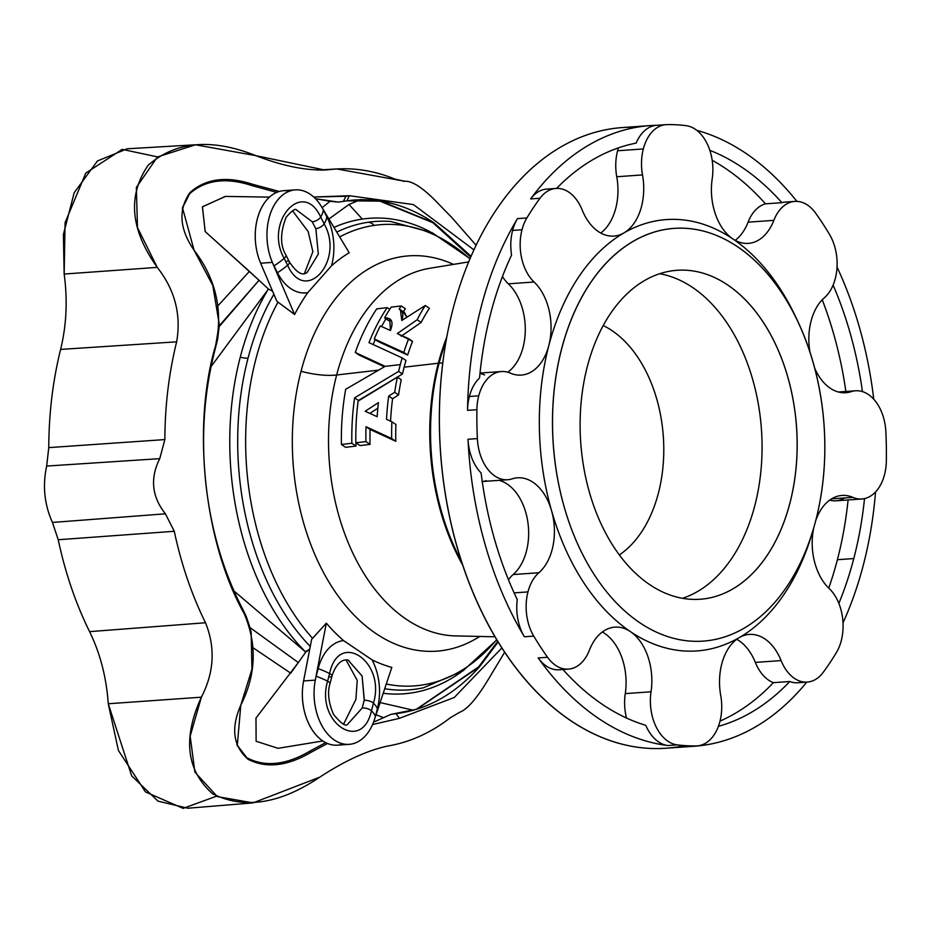 <?xml version="1.0" encoding="UTF-8"?>
<svg xmlns="http://www.w3.org/2000/svg" width="933" height="933" viewBox="0 0 933 933"><rect width="100%" height="100%" fill="white"/><g stroke="black" fill="none" stroke-linecap="round" stroke-linejoin="round"><path stroke-width="1.4" d="M434.113 222.905L471.048 256.272L434.113 222.905L432.924 222.73L470.699 257.088L432.924 222.73L434.113 222.905L381.084 201.143L346.831 200.828C376.769 196.7 405.867 204.059 434.113 222.905M349.374 195.72L346.831 200.828L343.391 201.388L345.863 196.292L313.686 197.015L349.374 195.72L413.447 204.584L473.917 249.869L413.447 204.584L349.374 195.72L345.863 196.292L343.391 201.388L338.399 202.099L346.831 200.828L349.374 195.72M395.977 713.64L399.464 718.328L454.289 697.464L501.931 647.875L454.289 697.464L399.464 718.328L395.977 713.64L390.997 714.351L373.538 722.165L390.997 714.351L416.759 709.232L479.667 666.629C455.059 694.14 427.162 709.803 395.977 713.64M498.199 641.939L479.667 666.629L478.606 666.932L479.667 666.629L498.199 641.939M219.15 325.967L259.012 280.273L268.447 289.043L211.056 366.611L268.447 289.043L259.012 280.273L219.115 326.69L217.634 339.239L214.905 350.12L217.634 339.239L219.232 324.113L214.905 350.12C204.164 392.035 201.073 435.828 205.622 481.486C210.671 529.046 223.279 572.069 243.431 610.579L251.164 632.399L251.945 669.218L240.796 705.185L237.285 745.607L248.12 759.345L237.075 745.047M355.286 352.476L385.166 366.342L400.315 364.593A197.481 129.559 -94 0 1 402.158 357.899L368.967 342.621A193.539 126.981 -94 0 1 387.172 307.622L376.757 308.87A192.513 126.305 86 0 0 355.286 352.476L359.135 355.076L384.396 366.786L359.135 355.076L355.286 352.476A192.513 126.305 -94 0 1 376.757 308.87L387.172 307.622L389.737 309.348L387.172 307.622A193.539 126.981 86 0 0 368.967 342.621L402.158 357.899L405.995 360.488A191.253 125.465 86 0 0 404.141 367.182L438.312 363.229A194.612 127.681 -94 0 1 446.779 337.105A194.612 127.681 86 0 0 438.312 363.229L404.141 367.182A191.253 125.465 86 0 0 402.473 374.005L358.47 400.432A187.311 122.888 86 0 0 358.412 400.91A187.311 122.888 -94 0 1 358.47 400.432L402.473 374.005A191.253 125.465 -94 0 1 404.141 367.182A191.253 125.465 -94 0 1 405.995 360.488L402.158 357.899A197.481 129.559 86 0 0 400.315 364.593A197.481 129.559 86 0 0 398.636 371.416L402.473 374.005L398.636 371.416L354.598 397.82L358.47 400.432L354.598 397.82A193.539 126.981 86 0 0 351.846 443.257L356.009 446.067L345.595 447.327L341.42 444.505A192.513 126.305 -94 0 1 345.7 389.283L385.166 366.342L355.286 352.476M333.956 227.407A238.37 156.382 -94 0 1 362.307 219.092L349 204.444L328.917 219.01L349 204.444L361.059 199.464L349 204.444L362.307 219.092A238.37 156.382 86 0 0 333.956 227.407M838.86 603.383A295.551 193.901 86 0 0 853.788 558.552L837.391 559.707A295.551 193.901 -94 0 1 828.737 588.105A295.551 193.901 86 0 0 837.391 559.707L853.788 558.552A295.551 193.901 -94 0 1 838.86 603.383M310.257 646.487A234.813 154.05 -94 0 1 248.026 358.225A12.444 4.292 14.6 0 1 240.259 357.141A238.37 156.382 86 0 0 305.383 651.782L309.744 649.158L305.779 652.097L233.95 590.974L305.383 651.782A238.37 156.382 -94 0 1 240.259 357.141A12.444 4.292 -165.4 0 0 248.026 358.225A234.813 154.05 -94 0 1 273.894 294.257A234.813 154.05 86 0 0 248.026 358.225A234.813 154.05 86 0 0 310.257 646.487M339.67 236.912A231.244 151.706 -94 0 1 374.203 225.401A12.444 9.377 -98.3 0 0 368.255 222.241A234.813 154.05 86 0 0 336.778 232.095A234.813 154.05 -94 0 1 368.255 222.241A234.813 154.05 -94 0 1 390.74 221.494A234.813 154.05 86 0 0 368.255 222.241A12.444 9.377 81.7 0 1 374.203 225.401A231.244 151.706 -94 0 1 469.917 258.919A231.244 151.706 86 0 0 374.203 225.401A231.244 151.706 86 0 0 339.67 236.912M812.841 530.807A216.223 141.851 -94 0 1 739.368 637.566A50.709 33.273 86 0 0 721.757 663.969A50.709 33.273 86 0 0 720.742 695.586A41.693 27.349 -94 0 1 697.243 745.864A41.693 27.349 -94 0 1 696.263 745.91L686.898 746.563A41.693 27.349 86 0 0 687.866 746.528L697.243 745.864M794.799 201.411L785.434 202.064A41.693 27.349 86 0 0 781.889 202.671L765.492 203.837A41.693 27.349 86 0 0 748.079 222.171L773.842 220.351A41.693 27.349 -94 0 1 794.799 201.411A41.693 27.349 -94 0 1 815.699 213.237A311.109 204.105 -94 0 1 829.507 234.405A41.693 27.349 -94 0 1 824.364 297.779A50.709 33.273 86 0 0 811.069 321.092A50.709 33.273 86 0 0 809.996 352.371A50.709 33.273 -94 0 1 811.069 321.092A50.709 33.273 -94 0 1 824.364 297.779A41.693 27.349 86 0 0 829.507 234.405A311.109 204.105 86 0 0 815.699 213.237A41.693 27.349 86 0 0 773.842 220.351A50.709 33.273 -94 0 1 732.778 238.871A50.709 33.273 -94 0 1 712.217 178.716A41.693 27.349 86 0 0 686.035 125.652A311.109 204.105 86 0 0 666.99 124.614A41.693 27.349 86 0 0 643.338 148.942A41.693 27.349 -94 0 1 666.022 124.649A41.693 27.349 -94 0 1 666.99 124.614A311.109 204.105 -94 0 1 686.035 125.652A41.693 27.349 -94 0 1 712.217 178.716A50.709 33.273 86 0 0 732.778 238.871A216.223 141.851 -94 0 1 798.135 322.247M814.602 367.987A50.709 33.273 86 0 0 845.776 392.723A50.709 33.273 86 0 0 851.153 391.662L840.306 392.42L851.153 391.662A50.709 33.273 -94 0 1 814.602 367.987M813.821 527.507A50.709 33.273 86 0 0 829.157 588.513A50.709 33.273 -94 0 1 813.821 527.507M513.127 574.553A41.693 27.349 86 0 0 508.473 579.755A41.693 27.349 -94 0 1 513.127 574.553L538.889 572.734L513.127 574.553A50.709 33.273 86 0 0 527.821 521.932A50.709 33.273 86 0 0 499.097 480.332A50.709 33.273 -94 0 1 527.821 521.932A50.709 33.273 -94 0 1 513.127 574.553M688.834 746.435A41.693 27.349 -94 0 1 686.898 746.563A311.109 204.105 86 0 0 806.777 682.116A311.109 204.105 -94 0 1 694.14 746.26A311.109 204.105 -94 0 1 686.898 746.563L696.263 745.91A311.109 204.105 -94 0 1 677.218 744.872A311.109 204.105 86 0 0 696.263 745.91A41.693 27.349 86 0 0 720.742 695.586A50.709 33.273 -94 0 1 721.757 663.969A50.709 33.273 -94 0 1 739.356 637.566A50.709 33.273 -94 0 1 781.108 660.587A50.709 33.273 86 0 0 749.339 634.428A50.709 33.273 86 0 0 739.356 637.566A216.223 141.851 -94 0 1 630.475 631.653A50.709 33.273 -94 0 1 651.036 691.796L625.273 693.616L651.036 691.796A41.693 27.349 86 0 0 677.218 744.872L667.853 745.537A41.693 27.349 -94 0 1 645.753 725.314A41.693 27.349 86 0 0 667.853 745.537L677.218 744.872A41.693 27.349 -94 0 1 651.036 691.796A50.709 33.273 86 0 0 630.475 631.653A50.709 33.273 86 0 0 614.905 627.128A50.709 33.273 86 0 0 589.411 650.173A41.693 27.349 -94 0 1 568.454 669.113A41.693 27.349 -94 0 1 547.554 657.275A311.109 204.105 -94 0 1 533.746 636.119L524.381 636.773A41.693 27.349 -94 0 1 517.244 599.592A41.693 27.349 86 0 0 524.381 636.773L533.746 636.119A41.693 27.349 -94 0 1 527.961 591.907L514.118 592.875L527.961 591.907A41.693 27.349 -94 0 1 538.889 572.734A41.693 27.349 86 0 0 527.961 591.907A41.693 27.349 86 0 0 533.746 636.119A311.109 204.105 86 0 0 547.554 657.275A41.693 27.349 86 0 0 589.411 650.173A50.709 33.273 -94 0 1 630.463 631.653A216.223 141.851 -94 0 1 551.555 510.701A216.223 141.851 -94 0 1 548.826 345.548A216.223 141.851 -94 0 1 623.885 232.958A50.709 33.273 -94 0 1 582.145 209.937A41.693 27.349 86 0 0 539.985 198.262A311.109 204.105 86 0 0 526.853 217.96L517.488 218.614A41.693 27.349 86 0 0 512.614 230.439L521.99 229.775A41.693 27.349 -94 0 1 526.853 217.96A41.693 27.349 86 0 0 521.99 229.775A41.693 27.349 86 0 0 534.096 282.011A50.709 33.273 -94 0 1 548.826 345.548A50.709 33.273 -94 0 1 510.363 373.142A41.693 27.349 86 0 0 478.734 395.825A41.693 27.349 -94 0 1 501.406 371.544A41.693 27.349 -94 0 1 510.363 373.142A50.709 33.273 86 0 0 521.244 375.089A50.709 33.273 86 0 0 548.826 345.548A50.709 33.273 86 0 0 534.096 282.011A41.693 27.349 -94 0 1 521.99 229.775L512.614 230.439A41.693 27.349 86 0 0 511.564 255.082A41.693 27.349 -94 0 1 512.614 230.439A41.693 27.349 -94 0 1 517.488 218.614L526.853 217.96A311.109 204.105 -94 0 1 539.985 198.262A41.693 27.349 -94 0 1 556.033 188.431A41.693 27.349 -94 0 1 582.145 209.937A50.709 33.273 86 0 0 613.926 236.084A50.709 33.273 86 0 0 623.897 232.947A216.223 141.851 -94 0 1 732.778 238.871A50.709 33.273 86 0 0 748.348 243.396A50.709 33.273 86 0 0 773.842 220.351L748.079 222.171A50.709 33.273 -94 0 1 735.181 240.329A50.709 33.273 86 0 0 748.079 222.171A41.693 27.349 -94 0 1 765.492 203.837L781.889 202.671A295.551 193.901 86 0 0 709.838 150.341A295.551 193.901 -94 0 1 781.889 202.671M479.539 378.005A41.693 27.349 86 0 0 469.369 396.49L478.734 395.825A41.693 27.349 86 0 0 476.903 409.704A311.109 204.105 86 0 0 477.381 438.592A41.693 27.349 86 0 0 512.1 478.862A50.709 33.273 -94 0 1 551.555 510.689A50.709 33.273 -94 0 1 538.889 572.734A50.709 33.273 86 0 0 551.555 510.689A50.709 33.273 86 0 0 517.477 477.801A50.709 33.273 86 0 0 512.1 478.862A41.693 27.349 -94 0 1 507.68 479.737A41.693 27.349 -94 0 1 477.381 438.592L468.016 439.256A41.693 27.349 86 0 0 481.113 472.984A41.693 27.349 -94 0 1 468.016 439.256L477.381 438.592A311.109 204.105 -94 0 1 476.903 409.704A41.693 27.349 -94 0 1 478.734 395.825L469.369 396.49A41.693 27.349 86 0 0 467.538 410.357L476.903 409.704L467.538 410.357A311.109 204.105 -94 0 1 517.488 218.614A311.109 204.105 86 0 0 467.538 410.357A41.693 27.349 -94 0 1 469.369 396.49A41.693 27.349 -94 0 1 479.539 378.005A295.551 193.901 -94 0 1 511.564 255.082A295.551 193.901 86 0 0 479.539 378.005M618.416 147.869A41.693 27.349 86 0 0 617.576 150.761L643.338 148.942A41.693 27.349 86 0 0 642.51 174.926A50.709 33.273 -94 0 1 623.897 232.947A50.709 33.273 86 0 0 642.51 174.926A41.693 27.349 -94 0 1 643.338 148.942L617.576 150.761A41.693 27.349 86 0 0 616.748 176.745L642.51 174.926L616.748 176.745A50.709 33.273 -94 0 1 600.759 233.028A50.709 33.273 86 0 0 616.748 176.745A41.693 27.349 -94 0 1 617.576 150.761A41.693 27.349 -94 0 1 618.416 147.869M666.022 124.649L656.645 125.314A41.693 27.349 86 0 0 636.143 143.122A41.693 27.349 -94 0 1 657.613 125.267M216.491 796.176L183.183 808.386L145.525 791.965L118.421 750.494L108.263 703.75C106.432 677.44 100.204 653.403 89.58 631.641C75.701 603.464 65.252 572.827 58.231 539.74L52.435 522.445C44.387 504.555 42.451 485.755 46.65 466.068L48.773 447.618C48.889 413.482 52.843 380.746 60.61 349.409C66.511 325.232 67.701 300.111 64.155 274.045L65.065 222.719L85.789 173.083L122.165 149.373L157.537 156.896M815.722 520.602A206.881 135.728 86 0 0 667.503 229.11A206.881 135.728 86 0 0 582.728 554.575A206.881 135.728 86 0 0 815.722 520.602A206.881 135.728 -94 0 1 813.541 528.475A206.881 135.728 -94 0 1 613.016 599.266A206.881 135.728 -94 0 1 590.682 282.501A206.881 135.728 -94 0 1 799.161 324.451A206.881 135.728 -94 0 1 815.722 520.602M587.382 366.342A164.884 108.17 -94 0 1 773.072 339.274A164.884 108.17 -94 0 1 705.511 598.671A164.884 108.17 -94 0 1 587.382 366.342A164.884 108.17 86 0 0 700.251 599.243A164.884 108.17 86 0 0 796.56 427.162A164.884 108.17 86 0 0 677.055 270.29A164.884 108.17 86 0 0 587.382 366.342M336.65 374.984A184.606 121.103 86 0 0 455.654 635.909A184.606 121.103 -94 0 1 336.65 374.984L378.401 370.156L336.65 374.984A184.606 121.103 -94 0 1 429.74 268.296A184.606 121.103 86 0 0 336.65 374.984A46.662 16.094 14.6 0 1 301.032 371.287A198.158 130.002 86 0 0 334.492 590.787A198.158 130.002 86 0 0 479.702 636.434A198.158 130.002 -94 0 1 334.492 590.787A198.158 130.002 -94 0 1 301.032 371.287A46.662 16.094 -165.4 0 0 336.65 374.984M385.947 318.783A187.311 122.888 86 0 0 381.55 326.527A187.311 122.888 -94 0 1 385.947 318.783M375.229 339.565A187.311 122.888 86 0 0 373.142 344.522A187.311 122.888 -94 0 1 375.229 339.565M462.873 565.386A194.612 127.681 -94 0 1 438.312 363.229A194.612 127.681 86 0 0 462.873 565.386M355.94 442.825A187.311 122.888 86 0 0 356.009 446.067A187.311 122.888 -94 0 1 355.94 442.825M395.802 441.297L370.074 429.448A188.699 123.797 86 0 0 370.063 444.388L360.021 445.589L355.858 442.778A193.947 127.238 -94 0 1 358.12 401.085L397.388 377.13A197.481 129.559 86 0 0 394.694 392.326L388.699 396.07A196.933 129.209 86 0 0 386.507 419.325L391.895 421.786A197.481 129.559 86 0 0 391.65 438.498L366.039 426.719L370.074 429.448L395.802 441.297L391.65 438.498L395.802 441.297A191.253 125.465 -94 0 1 395.919 424.503A191.253 125.465 86 0 0 395.802 441.297M401.225 379.719A191.253 125.465 86 0 0 398.566 394.939L392.595 398.694A190.705 125.115 86 0 0 390.554 421.168A190.705 125.115 -94 0 1 392.595 398.694L388.699 396.07L392.595 398.694L398.566 394.939L394.694 392.326L398.566 394.939A191.253 125.465 -94 0 1 401.225 379.719L397.388 377.13L401.225 379.719M405.4 308.753A188.699 123.797 86 0 0 403.383 311.75A188.699 123.797 -94 0 1 405.4 308.753L401.237 305.942L405.4 308.753M403.301 311.89L406.846 317.127L404.479 312.497L400.374 309.721L401.808 320.451L425.273 305.499L429.39 308.287A191.253 125.465 86 0 0 421.133 322.445L401.213 336.207L421.133 322.445A191.253 125.465 -94 0 1 429.39 308.287L425.273 305.499A197.481 129.559 86 0 0 417.156 319.751L421.133 322.445L417.156 319.751L397.306 333.571L412.538 341.326A191.253 125.465 86 0 0 407.651 355.053L378.203 341.583L407.651 355.053A191.253 125.465 -94 0 1 412.538 341.326L408.654 338.714A197.481 129.559 86 0 0 403.814 352.452L407.651 355.053L403.814 352.452L374.308 338.947L378.203 341.583L374.308 338.947A193.947 127.238 -94 0 1 380.256 325.955L390.437 330.48L389.737 318.794L384.583 317.861L388.618 320.59L391.347 320.614M246.289 616.585L243.431 610.579L249.986 627.582L246.289 616.585M250.802 630.883L249.986 627.582L298.315 662.547L305.779 652.097L298.315 662.547L249.986 627.582L250.802 630.883M242.907 610.683L240.877 607.231M247.583 758.132C265.66 767.241 286.431 764.908 309.884 751.135L325.664 742.621L309.884 751.135L310.759 752.453C287.096 766.25 266.22 768.547 248.12 759.345C266.22 768.547 287.096 766.25 310.759 752.453L309.884 751.135C286.431 764.908 265.66 767.241 247.583 758.132L248.12 759.345C233.133 746.19 230.696 728.148 240.796 705.185C256.178 674.664 257.24 644.027 244.003 613.296L243.431 610.579C223.279 572.069 210.671 529.046 205.622 481.486C201.073 435.828 204.164 392.035 214.905 350.12L214.928 347.869C191.848 428.772 204.549 543.053 244.003 613.296C204.549 543.053 191.848 428.772 214.928 347.869L216.246 342.982C222.847 309.045 215.465 278.139 194.087 250.242L212.794 285.451L219.232 324.113M310.759 752.453L327.495 743.473L310.759 752.453M372.57 724.544L399.464 718.328L372.57 724.544M497.779 641.239L478.606 666.932L497.779 641.239M252.423 184.233C226.474 175.812 205.645 178.6 189.935 192.595L189.656 193.726C205.318 179.847 226.043 177.13 251.84 185.574L252.423 184.233L251.84 185.574L276.704 192.385L251.84 185.574C226.043 177.13 205.318 179.847 189.656 193.726L182.506 207.837L194.087 250.242C179.451 229.04 178.063 209.82 189.935 192.595C205.645 178.6 226.474 175.812 252.423 184.233L279.317 191.463L252.423 184.233M315.436 198.706L338.399 202.099L330.014 201.283L322.107 207.686L330.014 201.283L315.436 198.706M432.924 222.73L379.206 200.852L386.017 202.134M182.728 206.974L189.656 193.726M195.487 144.778L127.203 148.79L97.44 160.966L74.174 192.781L63.386 234.533L64.155 274.045L157.245 267.374L137.478 227.547L136.358 187.44L157.42 156.977L195.487 144.778L255.934 155.671L324.824 170.039L336.743 168.955L404.864 181.27C412.678 180.885 424.025 188.559 438.93 204.28L451.654 217.377L476.087 245.251L451.654 217.377L438.93 204.28C424.025 188.559 412.678 180.885 404.864 181.27L395.009 179.124C373.06 170.133 350.971 166.995 328.754 169.689C308.112 171.147 283.842 166.482 255.934 155.671C211.686 138.061 175.766 141.233 148.195 165.211C127.343 195.65 130.352 229.705 157.245 267.374C174.891 289.79 181.352 314.608 176.652 341.828C168.92 373.025 164.989 405.61 164.861 439.583L159.753 458.651C149.898 478.256 151.787 496.636 165.409 513.815L174.273 531.285C181.27 564.22 191.673 594.706 205.493 622.754C215.546 647.619 214.17 672.436 201.376 697.196C182.635 738.085 186.332 770.261 212.467 793.715C244.014 809.552 279.783 804.036 319.751 777.166C344.848 760.71 367.567 750.319 387.918 746.003C410.03 742.213 430.824 732.813 450.312 717.769L459.386 712.404C467.036 709.605 476.495 698.887 487.796 680.262L504.718 652.132L487.796 680.262C476.495 698.887 467.036 709.605 459.386 712.404L450.312 717.769C430.824 732.813 410.03 742.213 387.918 746.003C367.567 750.319 344.848 760.71 319.751 777.166L253.065 802.881L217.319 796.619L194.892 772.127L190.169 736.16L201.376 697.196L108.263 703.75L131.646 775.848L157.992 801.132L187.848 808.235L253.065 802.881M108.263 703.75L201.376 697.196C214.17 672.436 215.546 647.619 205.493 622.754L89.58 631.641C100.204 653.403 106.432 677.44 108.263 703.75M205.493 622.754C191.673 594.706 181.27 564.22 174.273 531.285L58.231 539.74C65.252 572.827 75.701 603.464 89.58 631.641L205.493 622.754M58.231 539.74L174.273 531.285L165.409 513.815L52.435 522.445L58.231 539.74M165.409 513.815C151.787 496.636 149.898 478.256 159.753 458.651L46.65 466.068C42.451 485.755 44.387 504.555 52.435 522.445L165.409 513.815M404.304 181.317L405.412 181.212M328.754 169.689L320.579 170.168L328.754 169.689M60.61 349.409L176.652 341.828C181.352 314.608 174.891 289.79 157.245 267.374L64.155 274.045C67.701 300.111 66.511 325.232 60.61 349.409C52.843 380.746 48.889 413.482 48.773 447.618L164.861 439.583C164.989 405.61 168.92 373.025 176.652 341.828L60.61 349.409M46.65 466.068L159.753 458.651L164.861 439.583L48.773 447.618L46.65 466.068M304.508 273.264L312.882 251.688L308.182 231.594L292.589 210.893L308.182 231.594L312.882 251.688L304.508 273.264M343.682 723.961L355.905 699.342L357.222 680.379L346.085 660.063L357.222 680.379L355.905 699.342L343.682 723.961M439.105 363.159A194.647 127.704 -94 0 1 446.091 340.907A194.647 127.704 86 0 0 439.105 363.159L442.802 362.902L439.105 363.159A194.647 127.704 86 0 0 461.66 561.724A194.647 127.704 -94 0 1 439.105 363.159M815.675 520.824A50.709 33.273 -94 0 1 852.902 497.382A41.693 27.349 86 0 0 886.35 460.82A311.109 204.105 86 0 0 885.872 431.921A41.693 27.349 86 0 0 851.153 391.662A41.693 27.349 -94 0 1 855.573 390.787A41.693 27.349 -94 0 1 885.872 431.921A311.109 204.105 -94 0 1 886.35 460.82A41.693 27.349 -94 0 1 861.847 498.98A41.693 27.349 -94 0 1 852.902 497.382L831.501 498.887L852.902 497.382A50.709 33.273 86 0 0 842.009 495.435A50.709 33.273 86 0 0 815.675 520.824M802.497 681.801A41.693 27.349 -94 0 1 789.785 681.51L773.387 682.664A41.693 27.349 -94 0 1 755.345 662.407A50.709 33.273 86 0 0 736.732 639.303A50.709 33.273 -94 0 1 755.345 662.407L781.108 660.587A41.693 27.349 86 0 0 823.268 672.261A311.109 204.105 86 0 0 836.4 652.564A41.693 27.349 86 0 0 829.157 588.513A41.693 27.349 -94 0 1 836.4 652.564A311.109 204.105 -94 0 1 823.268 672.261A41.693 27.349 -94 0 1 807.22 682.093A41.693 27.349 -94 0 1 781.108 660.587L755.345 662.407A41.693 27.349 86 0 0 773.387 682.664L789.785 681.51A41.693 27.349 86 0 0 797.855 682.746L807.22 682.093M844.727 497.954A41.693 27.349 -94 0 1 829.682 500.111A41.693 27.349 86 0 0 836.085 500.799L861.847 498.98M502.455 276.53A41.693 27.349 86 0 0 508.333 283.83L534.096 282.011L508.333 283.83A50.709 33.273 -94 0 1 525.291 329.85A50.709 33.273 -94 0 1 507.809 372.232A50.709 33.273 86 0 0 525.291 329.85A50.709 33.273 86 0 0 508.333 283.83A41.693 27.349 -94 0 1 502.455 276.53M556.033 188.431L546.668 189.096A41.693 27.349 86 0 0 530.62 198.916L539.985 198.262L530.62 198.916A311.109 204.105 -94 0 1 650.383 125.582A311.109 204.105 -94 0 1 657.112 125.279A311.109 204.105 86 0 0 530.62 198.916A41.693 27.349 -94 0 1 551.391 189.376M562.634 669.159A41.693 27.349 -94 0 1 538.189 657.94A311.109 204.105 86 0 0 667.853 745.537A311.109 204.105 -94 0 1 538.189 657.94L547.554 657.275L538.189 657.94A41.693 27.349 86 0 0 559.089 669.777L568.454 669.113M625.273 693.616A41.693 27.349 86 0 0 626.498 718.025A41.693 27.349 -94 0 1 625.273 693.616A50.709 33.273 86 0 0 602.31 632.003A50.709 33.273 -94 0 1 625.273 693.616M524.381 636.773A311.109 204.105 -94 0 1 468.016 439.256A311.109 204.105 86 0 0 524.381 636.773M696.741 130.317A311.109 204.105 -94 0 1 796.899 201.376A311.109 204.105 86 0 0 696.741 130.317M837.053 267.048A311.109 204.105 -94 0 1 873.755 399.231A311.109 204.105 86 0 0 837.053 267.048M875.539 491.983A311.109 204.105 -94 0 1 863.34 565.013A311.109 204.105 -94 0 1 843.024 622.801A311.109 204.105 86 0 0 863.34 565.013A311.109 204.105 86 0 0 875.539 491.983M684.67 745.595A311.109 204.105 -94 0 1 487.691 623.512A311.109 204.105 -94 0 1 453.065 308.811A311.109 204.105 -94 0 1 636.376 127.32A311.109 204.105 86 0 0 622.276 127.564A311.109 204.105 86 0 0 453.065 308.811A311.109 204.105 86 0 0 666.034 748.231L694.14 746.26M645.753 725.314A295.551 193.901 -94 0 1 562.937 669.497A295.551 193.901 86 0 0 645.753 725.314M799.161 324.451L797.12 319.972A216.223 141.851 86 0 0 732.778 238.871A216.223 141.851 86 0 0 623.897 232.947A216.223 141.851 86 0 0 548.826 345.548A216.223 141.851 86 0 0 551.555 510.689A216.223 141.851 86 0 0 630.475 631.653A216.223 141.851 86 0 0 739.356 637.566A216.223 141.851 86 0 0 812.153 533.198M269.45 197.12L225.296 196.408L202.379 206.893L205.237 231.629L249.403 271.375L217.984 305.779L249.403 271.375L259.012 280.273L205.178 231.536L202.438 206.764L225.529 196.408M273.999 265.905A49.776 20.351 -27 0 0 284.145 258.394C263.806 222.171 302.689 178.086 320.695 217.051A49.776 20.351 -27 0 0 323.378 210.053A48.224 31.64 86 0 0 321.547 206.741A48.224 31.64 86 0 0 278.734 198.752A48.224 31.64 86 0 0 272.354 262.383A48.224 31.64 86 0 0 273.999 265.905L277.474 272.739A49.776 20.351 -27 0 0 287.621 265.229L284.145 258.394A49.776 20.351 153 0 1 273.999 265.905A48.224 31.64 -94 0 1 272.354 262.383L294.595 314.491A216.713 142.178 -94 0 1 307.773 292.635L331.518 265.777A48.224 31.64 86 0 0 326.853 216.888L323.378 210.053A49.776 20.351 153 0 1 320.695 217.051L324.171 223.885A49.776 20.351 -27 0 0 326.853 216.888A49.776 20.351 153 0 1 324.171 223.885C344.942 260.61 305.371 305.208 287.621 265.229A49.776 20.351 153 0 1 277.474 272.739A48.224 31.64 86 0 0 307.773 292.635A48.224 31.64 -94 0 1 277.474 272.739L273.999 265.905M312.217 221.751L296.554 210.007L312.217 221.751M315.727 228.667L312.263 221.832L315.727 228.667A6.228 2.542 -27 0 0 324.171 223.885L320.695 217.051A6.228 2.542 153 0 1 312.263 221.832A6.228 2.542 -27 0 0 320.695 217.051C302.689 178.086 263.806 222.171 284.145 258.394L287.621 265.229C305.371 305.208 344.942 260.61 324.171 223.885A6.228 2.542 153 0 1 315.727 228.667L315.727 228.667M315.879 228.947L318.316 254.079L307.225 272.296L318.316 254.079L315.879 228.947M268.447 289.043L272.564 291.131L268.447 289.043M272.354 262.383A48.224 31.64 -94 0 1 295.294 189.877A48.224 31.64 -94 0 1 321.547 206.741L349.187 252.738L321.547 206.741A48.224 31.64 -94 0 1 323.378 210.053L326.853 216.888A48.224 31.64 -94 0 1 331.518 265.777A216.713 142.178 -94 0 1 349.187 252.738A216.713 142.178 86 0 0 331.518 265.777L307.773 292.635A216.713 142.178 86 0 0 294.595 314.491L272.354 262.383L260.645 263.211L272.354 262.383M295.294 189.877L283.585 190.705A48.224 31.64 86 0 0 260.645 263.211A48.224 31.64 -94 0 1 259.572 212.024A48.224 31.64 -94 0 1 289.498 191.125M276.891 301.289L260.645 263.211L276.891 301.289L294.595 314.491L276.891 301.289M287.072 261.077A6.228 2.542 153 0 1 289.37 261.87A6.228 2.542 153 0 1 287.621 265.229A6.228 2.542 -27 0 0 289.37 261.87C296.647 272.833 302.595 276.308 307.237 272.308L307.144 272.354M285.895 255.024A6.228 2.542 153 0 1 285.895 255.036A6.228 2.542 153 0 1 284.145 258.394A6.228 2.542 -27 0 0 285.906 255.036L289.37 261.87M430.393 231.897A238.37 156.382 86 0 0 362.307 219.092A238.37 156.382 -94 0 1 430.393 231.897M268.133 289.452A238.37 156.382 86 0 0 240.259 357.141A238.37 156.382 -94 0 1 268.133 289.452M383.206 693.277A238.37 156.382 86 0 0 461.403 671.853A238.37 156.382 -94 0 1 383.206 693.277M423.605 687.726A234.813 154.05 -94 0 1 384.723 688.729A234.813 154.05 86 0 0 423.605 687.726L462.943 670.862L496.904 639.805M496.753 639.56A231.244 151.706 -94 0 1 386.285 684.017A231.244 151.706 86 0 0 496.753 639.56M343.274 743.916A48.224 31.64 -94 0 1 311.797 729.221A48.224 31.64 -94 0 1 303.587 680.95L311.645 639.327L312.602 638.359A231.244 151.706 -94 0 1 278.022 302.07A231.244 151.706 86 0 0 312.602 638.359L326.328 623.174A216.713 142.178 86 0 0 343.542 640.586A48.224 31.64 86 0 0 318.165 668.599L316.182 676.227A48.224 31.64 86 0 0 315.296 680.122A48.224 31.64 86 0 0 334.387 740.044A48.224 31.64 86 0 0 374.308 719.984A48.224 31.64 86 0 0 375.416 716.252A49.776 17.167 -165.4 0 0 371.462 710.783C361.934 753.724 315.226 722.247 327.611 681.172A49.776 17.167 -165.4 0 0 316.182 676.227A49.776 17.167 14.6 0 1 327.611 681.172L329.594 673.533A49.776 17.167 -165.4 0 0 318.165 668.599A49.776 17.167 14.6 0 1 329.594 673.533C338.796 629.53 386.18 661.66 373.445 703.155L371.462 710.783A49.776 17.167 14.6 0 1 375.416 716.252L377.41 708.614A49.776 17.167 -165.4 0 0 373.445 703.155A49.776 17.167 14.6 0 1 377.41 708.614A48.224 31.64 86 0 0 372.034 659.829L343.542 640.586L372.034 659.829A48.224 31.64 -94 0 1 377.41 708.614L375.416 716.252A48.224 31.64 -94 0 1 374.308 719.984L391.813 667.41A216.713 142.178 -94 0 1 372.034 659.829A216.713 142.178 86 0 0 391.813 667.41L374.308 719.984A48.224 31.64 -94 0 1 349.187 744.347A48.224 31.64 -94 0 1 315.296 680.122L303.587 680.95A48.224 31.64 86 0 0 337.478 745.164L349.187 744.347M376.057 714.748L383.066 717.489L376.057 714.748M413.377 710.235L380.116 702.561L413.366 710.235M290.711 673.171L253.1 647.794L290.711 673.171L298.315 662.547L255.98 718.072L256.12 741.269L278.092 748.324L322.818 740.954M362.237 707.902L364.302 699.96L362.097 676.005L348.429 660.482L362.097 676.005L364.22 700.275A6.228 2.146 14.6 0 1 373.445 703.155C386.18 661.66 338.796 629.53 329.594 673.533L327.611 681.172A6.228 2.146 14.6 0 1 329.99 683.667A6.228 2.146 14.6 0 1 329.99 683.679A6.228 2.146 -165.4 0 0 327.611 681.172C315.226 722.247 361.934 753.724 371.462 710.783L373.445 703.155A6.228 2.146 -165.4 0 0 364.22 700.275L362.237 707.902A6.228 2.146 14.6 0 1 371.462 710.783A6.228 2.146 -165.4 0 0 362.237 707.902L362.237 707.902M362.214 707.995L347.671 724.241L362.214 707.995M453.485 264.401A198.158 130.002 86 0 0 301.032 371.287A198.158 130.002 -94 0 1 453.485 264.401M315.296 680.122L326.328 623.174L311.645 639.327L303.587 680.95L315.296 680.122A48.224 31.64 -94 0 1 316.182 676.227L318.165 668.599A48.224 31.64 -94 0 1 343.542 640.586A216.713 142.178 -94 0 1 326.328 623.174L315.296 680.122M347.671 724.241C345.816 726.83 341.081 723.53 333.466 714.34C328.474 702.386 327.32 692.158 329.99 683.667L331.985 676.04A6.228 2.146 -165.4 0 0 329.594 673.533A6.228 2.146 14.6 0 1 331.985 676.04A6.228 2.146 14.6 0 1 329.839 677.055M789.785 681.51A295.551 193.901 -94 0 1 718.41 726.352A295.551 193.901 86 0 0 789.785 681.51M864.518 498.584A295.551 193.901 -94 0 1 853.788 558.552A295.551 193.901 86 0 0 864.518 498.584M833.122 285.101A295.551 193.901 -94 0 1 862.454 391.615A295.551 193.901 86 0 0 833.122 285.101M556.593 188.396A295.551 193.901 -94 0 1 636.143 143.122A295.551 193.901 86 0 0 556.593 188.396M517.244 599.592A295.551 193.901 -94 0 1 481.113 472.984A295.551 193.901 86 0 0 517.244 599.592M773.387 682.664A295.551 193.901 -94 0 1 720.031 721.092A295.551 193.901 86 0 0 773.387 682.664M848.097 499.948A295.551 193.901 -94 0 1 837.391 559.707A295.551 193.901 86 0 0 848.097 499.948M822.253 299.796A295.551 193.901 -94 0 1 845.881 391.475A295.551 193.901 86 0 0 822.253 299.796M712.194 160.301A295.551 193.901 -94 0 1 765.492 203.837A295.551 193.901 86 0 0 712.194 160.301M479.97 373.573A41.693 27.349 -94 0 1 484.589 374.961M486.338 480.67A41.693 27.349 -94 0 1 482.244 481.521M416.141 709.43L478.606 666.932M395.919 424.503L391.895 421.786L395.919 424.503M365.911 441.577L355.858 442.778L360.021 445.589L370.063 444.388L365.911 441.577L370.063 444.388A188.699 123.797 -94 0 1 370.074 429.448L366.039 426.719A194.939 127.891 86 0 0 365.911 441.577A194.939 127.891 -94 0 1 366.039 426.719L391.65 438.498A197.481 129.559 -94 0 1 391.895 421.786L386.507 419.325A196.933 129.209 -94 0 1 388.699 396.07L394.694 392.326A197.481 129.559 -94 0 1 397.388 377.13L358.12 401.085A193.947 127.238 86 0 0 355.858 442.778L365.911 441.577M377.165 416.689A195.988 128.579 -94 0 1 378.436 402.601L365.165 411.266L377.165 416.689L365.165 411.266L378.436 402.601A195.988 128.579 86 0 0 377.165 416.689M369.9 413.401L377.853 408.164L369.9 413.401M351.846 443.257L341.42 444.505L345.595 447.327L356.009 446.067L351.846 443.257A193.539 126.981 -94 0 1 354.598 397.82L398.636 371.416A197.481 129.559 -94 0 1 400.315 364.593L385.166 366.342L345.7 389.283A192.513 126.305 86 0 0 341.42 444.505L351.846 443.257M388.618 320.59L384.583 317.861A193.947 127.238 -94 0 1 391.195 307.144L401.237 305.942A194.939 127.891 86 0 0 399.172 309.103L400.374 309.721M391.195 307.144A193.947 127.238 86 0 0 384.583 317.861C391.79 317.698 393.738 321.908 390.437 330.48L380.256 325.955A193.947 127.238 86 0 0 374.308 338.947L403.814 352.452A197.481 129.559 -94 0 1 408.654 338.714L397.306 333.571L417.156 319.751A197.481 129.559 -94 0 1 425.273 305.499L401.808 320.451C403.779 314.561 402.893 310.782 399.172 309.103A194.939 127.891 -94 0 1 401.237 305.942L391.195 307.144M659.666 273.719A164.884 108.17 -94 0 1 761.456 429.635A164.884 108.17 -94 0 1 682.548 598.286A164.884 108.17 86 0 0 761.456 429.635A164.884 108.17 86 0 0 659.666 273.719M603.219 325.535A122.888 80.623 -94 0 1 663.328 436.551A122.888 80.623 -94 0 1 619.395 554.902A122.888 80.623 86 0 0 663.328 436.551A122.888 80.623 86 0 0 603.219 325.535M501.406 371.544L480.029 373.048M455.654 635.909L495.108 636.784M429.74 268.296L468.669 261.905M237.285 745.607L236.889 744.569M251.164 632.399L250.697 630.416M182.506 207.837L182.32 208.805M405.354 181.224L403.453 181.329M336.743 168.955L317.185 170.109M838.394 392L855.573 390.787M481.918 481.545L507.68 479.737M650.383 125.582L622.276 127.564M296.542 210.007L296.554 210.007C295.528 208.141 292.041 210.555 286.116 217.237C280.145 232.807 280.075 245.402 285.906 255.036M470.034 258.663L432.061 232.667L390.74 221.494M331.985 676.04L332.078 675.655C338.481 656.482 348.837 659.724 348.989 660.669"/></g></svg>
